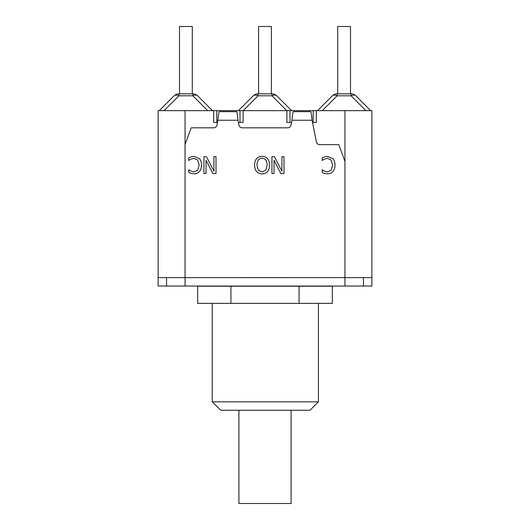 <?xml version="1.0" encoding="UTF-8"?>
<svg xmlns="http://www.w3.org/2000/svg" width="530" height="530" viewBox="0 0 530 530"><rect width="100%" height="100%" fill="white"/><g stroke="black" fill="none" stroke-linecap="round" stroke-linejoin="round"><path stroke-width="0.79" d="M185.049 144.657L191.178 127.823L213.663 127.823A3.365 3.365 0 0 0 216.969 125.12L217.936 120.25C218.38 115.043 218.837 112.181 219.307 111.664L236.638 111.664C237.076 112.181 237.533 115.043 238.003 120.25L238.977 125.12A3.365 3.365 0 0 0 242.276 127.823L287.724 127.823A3.365 3.365 0 0 0 291.023 125.12L291.997 120.25C292.434 115.043 292.891 112.181 293.362 111.664L310.693 111.664C311.136 112.181 311.594 115.043 312.064 120.25L316.39 141.947A3.365 3.365 0 0 0 319.689 144.657L338.822 144.657L344.95 161.484M363.461 277.621L363.461 286.041L185.049 286.041L185.049 277.621L158.119 277.621L158.119 286.041L166.539 286.041L166.539 277.621M203.964 173.535L203.964 156.701L206.475 156.701L213.921 171.216L213.921 156.701L216.008 156.701L216.008 173.535L212.835 173.535L206.051 160.206L206.051 173.535L203.964 173.535M258.322 170.203L262.045 171.952L265.782 170.203L267.16 165.115C267.007 160.63 265.305 158.351 262.045 158.284C258.792 158.351 257.09 160.63 256.944 165.115L258.322 170.203M262.058 173.886C259.74 173.847 257.931 173.085 256.633 171.607C255.321 170.097 254.645 167.937 254.612 165.115C254.632 162.339 255.301 160.179 256.633 158.636C258.031 157.092 259.839 156.33 262.058 156.343C264.337 156.357 266.153 157.118 267.484 158.636C268.803 160.159 269.472 162.319 269.492 165.115C269.465 167.917 268.79 170.084 267.471 171.607C266.139 173.111 264.337 173.873 262.058 173.886M324.459 156.893L327.46 156.403L332.873 158.609C334.251 160.086 334.96 162.246 334.986 165.102C334.973 167.877 334.271 170.011 332.886 171.515C331.528 173.038 329.706 173.814 327.421 173.833L324.459 173.396L322.22 172.416L322.22 169.713L324.294 171.117L327.434 171.925L331.157 170.19L332.654 165.102L331.104 160.014L327.434 158.338L324.174 159.172L322.22 160.517L322.22 157.847L324.459 156.893M271.95 173.535L271.95 156.701L274.454 156.701L281.907 171.216L281.907 156.701L283.994 156.701L283.994 173.535L280.814 173.535L274.036 160.206L274.036 173.535L271.95 173.535M190.979 156.893L193.98 156.403L199.399 158.609C200.777 160.086 201.48 162.246 201.513 165.102C201.493 167.877 200.79 170.011 199.412 171.515C198.054 173.038 196.226 173.814 193.94 173.833L190.979 173.396L188.746 172.416L188.746 169.713L190.82 171.117L193.953 171.925L197.677 170.19L199.181 165.102L197.624 160.014L193.953 158.338L190.694 159.172L188.746 160.517L188.746 157.847L190.979 156.893M185.049 286.041L166.539 286.041M291.56 122.437L286.882 122.437L286.882 110.657L344.95 110.657L344.95 277.621L371.881 277.621L371.881 286.041L363.461 286.041M158.119 277.621L158.119 110.657L185.049 110.657L185.049 277.621L344.95 277.607L344.95 286.041M316.337 110.657L316.337 122.437L312.501 122.437M217.499 122.437L213.663 122.437L213.663 110.657L286.882 110.657M185.049 110.657L213.663 110.657M243.118 110.657L243.118 122.437L238.44 122.437M332.376 95.797A6.731 3.889 45 0 1 337.133 95.797L337.133 93.823A6.731 6.731 0 0 0 332.376 95.797L317.516 110.657M337.133 93.823L351.079 93.823L351.079 95.797A6.731 3.889 -45 0 1 355.842 95.797A6.731 6.731 0 0 0 351.079 93.823A6.731 6.731 0 0 1 355.842 95.797L370.702 110.657M337.709 93.823L337.709 26.5L350.502 26.5L350.502 93.823M239.997 122.437L239.997 110.657L240.534 110.657M253.267 95.797A6.731 3.889 45 0 1 258.024 95.797L258.024 93.823A6.731 6.731 0 0 0 253.267 95.797L238.407 110.657M271.976 93.823L258.024 93.823L258.607 93.823L258.607 26.5L271.393 26.5L271.393 93.823L271.976 93.823L271.976 95.797A6.731 3.889 -45 0 1 276.733 95.797A6.731 6.731 0 0 0 271.976 93.823A6.731 6.731 0 0 1 276.733 95.797L291.593 110.657L290.003 110.657L290.003 122.437M289.466 110.657L290.003 110.657M192.867 93.823L192.867 95.797A6.731 3.889 -45 0 1 197.624 95.797A6.731 6.731 0 0 0 192.867 93.823L178.921 93.823A6.731 6.731 0 0 0 174.158 95.797A6.731 3.889 45 0 1 178.921 95.797L178.921 93.823M174.158 95.797L159.298 110.657M212.484 110.657L197.624 95.797L212.484 110.657M192.291 93.823L192.291 26.5L179.498 26.5L179.498 93.823M344.95 110.657L371.881 110.657L371.881 277.621M238.911 410.253L238.911 503.5L291.089 503.5L291.089 410.253M212.252 401.839L220.805 410.253L310.023 410.253L318.437 401.839L212.252 401.839L212.252 303.379M230.928 303.379L230.928 286.207L197.677 286.207L197.677 303.379L332.323 303.379L332.323 286.207L299.072 286.207L299.072 303.379M230.928 286.207L299.072 286.207M312.064 120.25L291.997 120.25M238.003 120.25L217.936 120.25M322.273 110.657L337.133 95.797L351.079 95.797L365.938 110.657M243.164 110.657L258.024 95.797L271.976 95.797L286.836 110.657M164.061 110.657L178.921 95.797L192.867 95.797L207.727 110.657M313.217 110.657L313.217 122.437M216.783 110.657L216.783 122.437M318.437 303.379L318.437 401.839"/></g></svg>
